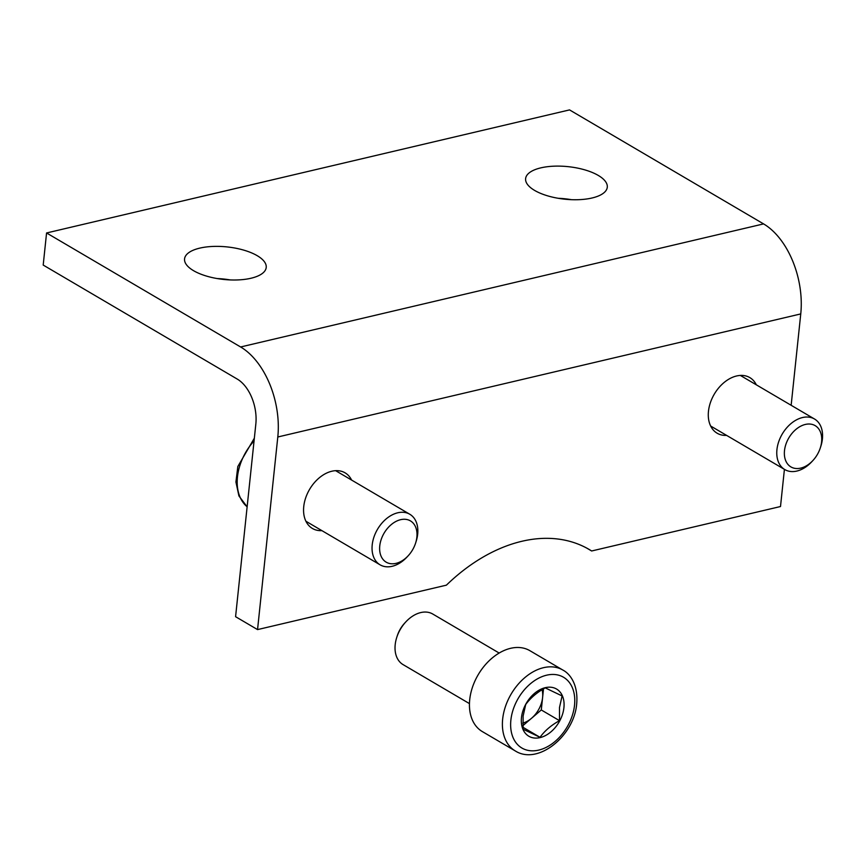 <?xml version="1.0" encoding="UTF-8"?>
<svg xmlns="http://www.w3.org/2000/svg" width="864" height="864" viewBox="0 0 864 864"><rect width="100%" height="100%" fill="white"/><g stroke="black" fill="none" stroke-linecap="round" stroke-linejoin="round"><path stroke-width="1.3" d="M522.806 723.114A23.458 16.178 120.4 0 0 531.544 718.276L522.882 725.663M543.51 688.846L542.592 697.604A23.458 16.178 120.4 0 0 542.063 689.72M559.483 707.53L562.097 695.941L545.206 687.863C537.008 692.388 530.518 697.928 525.712 704.506L523.109 716.094L523.12 729.216L540.011 737.294C544.763 730.75 551.264 725.209 559.494 720.652L559.483 707.53M521.478 717.628A27.367 18.878 -59.6 0 1 545.324 687.668A27.367 18.878 -59.6 0 1 563.922 707.648A27.367 18.878 -59.6 0 1 540.076 737.608A27.367 18.878 -59.6 0 1 521.478 717.628M515.279 750.935L482.328 731.581A46.915 32.368 -59.6 0 1 469.714 699.689A46.915 32.368 -59.6 0 1 492.804 657.504A46.915 32.368 -59.6 0 1 529.859 650.668L562.81 670.032A46.915 32.368 -59.6 0 0 525.744 676.868A46.915 32.368 -59.6 0 0 502.664 719.042A46.915 32.368 -59.6 0 0 515.279 750.935C538.196 765.59 574.463 735.426 576.709 703.609C578.318 684.677 569.981 673.628 562.81 670.032M469.454 703.609L403.078 664.61A29.322 20.228 -59.6 0 1 395.194 644.674A29.322 20.228 -59.6 0 1 396.803 637.243A29.322 20.228 -59.6 0 1 405.832 621.886A29.322 20.228 -59.6 0 1 432.788 614.045L499.165 653.044M396.803 637.243L397.332 635.645A23.933 16.502 -59.6 0 1 404.687 623.117L405.832 621.886M541.285 709.96L531.544 718.276A23.458 16.178 120.4 0 0 542.592 697.604L541.285 709.96L559.494 720.652M522.968 727.283L540.011 737.294M257.548 629.597L277.798 436.99A70.384 42.552 -103.2 0 0 240.613 346.972L46.57 232.967L43.2 265.064L237.233 379.069A35.186 21.276 -103.2 0 1 255.83 424.084L235.58 616.691L257.548 629.597L446.407 585.155A164.225 113.281 -59.6 0 1 589.291 549.536A164.225 113.281 -59.6 0 1 591.646 550.984L780.505 506.531L784.415 469.357M586.883 548.176L591.646 550.984M321.894 530.636A32.26 22.248 -59.6 0 1 312.412 528.466A32.26 22.248 -59.6 0 1 303.75 506.542A32.26 22.248 -59.6 0 1 319.615 477.544A32.26 22.248 -59.6 0 1 345.092 472.846A32.26 22.248 -59.6 0 1 351.605 480.071M726.613 435.391A32.26 22.248 -59.6 0 1 717.142 433.22A32.26 22.248 -59.6 0 1 708.469 411.296A32.26 22.248 -59.6 0 1 724.345 382.298A32.26 22.248 -59.6 0 1 749.822 377.6A32.26 22.248 -59.6 0 1 756.324 384.826M791.154 405.281L800.755 313.924A70.384 42.552 -103.2 0 0 763.571 223.906L569.538 109.901L46.57 232.967M199.757 248.13A41.051 16.351 -174 0 1 257.224 255.69A41.051 16.351 -174 0 1 266.22 267.473A41.051 16.351 -174 0 1 238.162 279.914A41.051 16.351 -174 0 1 193.558 270.68A41.051 16.351 -174 0 1 184.561 258.898A41.051 16.351 -174 0 1 199.757 248.13M540.821 167.864A41.051 16.351 -174 0 1 598.277 175.435A41.051 16.351 -174 0 1 607.284 187.218A41.051 16.351 -174 0 1 579.226 199.66A41.051 16.351 -174 0 1 534.611 190.415A41.051 16.351 -174 0 1 525.614 178.632A41.051 16.351 -174 0 1 540.821 167.864M230.245 279.925A41.051 16.351 6 0 0 217.156 278.554M571.309 199.66A41.051 16.351 6 0 0 558.22 198.288M415.552 543.229L416.07 541.631A29.322 20.228 120.4 0 0 416.048 521.543A29.322 20.228 120.4 0 0 409.806 514.264A29.322 20.228 120.4 0 0 381.391 523.757A29.322 20.228 120.4 0 0 373.853 557.561A29.322 20.228 120.4 0 0 380.095 564.829A29.322 20.228 120.4 0 0 407.052 556.988L408.197 555.757A23.933 16.502 120.4 0 0 415.552 543.229A23.933 16.502 120.4 0 0 415.53 526.835A23.933 16.502 120.4 0 0 391.025 524.804A23.933 16.502 120.4 0 0 381.1 556.222A23.933 16.502 120.4 0 0 408.197 555.757M820.282 447.984L820.8 446.396A29.322 20.228 120.4 0 0 820.768 426.298A29.322 20.228 120.4 0 0 814.525 419.018A29.322 20.228 120.4 0 0 786.121 428.512A29.322 20.228 120.4 0 0 778.572 462.316A29.322 20.228 120.4 0 0 784.814 469.584A29.322 20.228 120.4 0 0 811.782 461.743L812.916 460.512A23.933 16.502 120.4 0 0 820.282 447.984A23.933 16.502 120.4 0 0 820.26 431.59A23.933 16.502 120.4 0 0 795.755 429.559A23.933 16.502 120.4 0 0 785.83 460.976A23.933 16.502 120.4 0 0 812.916 460.512M510.872 720.133A41.051 28.318 -59.6 0 1 546.642 675.184A41.051 28.318 -59.6 0 1 574.538 705.143A41.051 28.318 -59.6 0 1 538.769 750.092A41.051 28.318 -59.6 0 1 510.872 720.133M277.798 436.99L800.755 313.924M240.613 346.972L763.571 223.906M254.059 440.932A46.915 32.368 120.4 0 0 240.084 497.21A46.915 32.368 120.4 0 0 247.136 506.79M254.351 438.167L237.827 466.506L235.926 482.015L238.928 495.947L247.126 506.822M305.91 521.24L380.095 564.829M335.621 470.675L409.806 514.264M710.629 426.006L784.814 469.584M740.34 375.43L814.525 419.018"/></g></svg>
